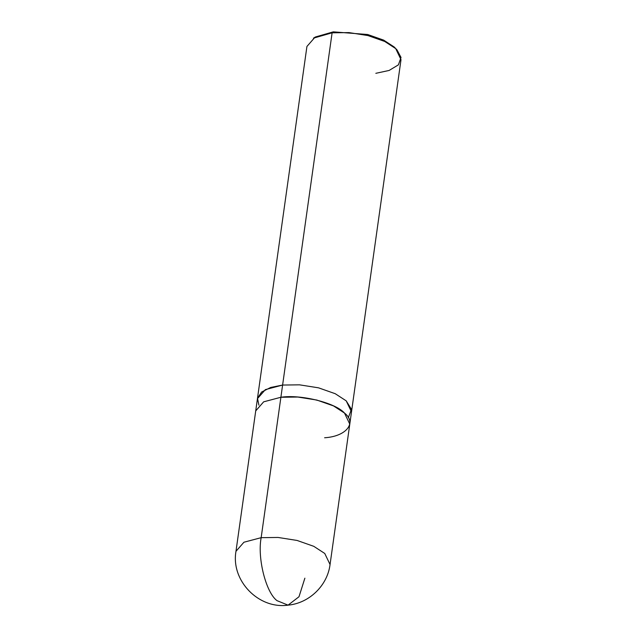 <?xml version="1.0" encoding="UTF-8"?>
<svg xmlns="http://www.w3.org/2000/svg" width="637" height="637" viewBox="0 0 637 637"><rect width="100%" height="100%" fill="white"/><g stroke="black" fill="none" stroke-linecap="round" stroke-linejoin="round"><path stroke-width="0.96" d="M324.607 437.762C346.233 436.464 357.166 422.88 344.49 413.055C335.54 402.839 300.568 394.152 280.893 397.265L261.162 537.668L243.931 542.23L235.977 551.308L243.931 542.23L261.162 537.668C257.213 557.908 265.924 592.545 277.007 600.651L288.059 605.15L277.007 600.651C265.924 592.545 257.213 557.908 261.162 537.668L278.058 537.453L297.073 540.447L313.778 546.323L324.759 553.465L330.054 564.533L324.759 553.465L313.778 546.323L297.073 540.447L278.058 537.453L261.162 537.668L280.893 397.265L297.79 397.042L316.804 400.044L333.509 405.912L344.49 413.055L349.785 424.123L351.497 411.916L346.202 400.848L335.229 393.706L318.524 387.829L299.509 384.836L282.605 385.051L299.509 384.836L318.524 387.829L335.229 393.706L346.202 400.848L351.497 411.916L401.007 59.679L395.712 48.611L384.732 41.469L368.027 35.592L349.012 32.598L332.108 32.813L333.302 31.85L314.519 37.567M349.785 424.123L330.054 564.533C327.474 585.562 309.168 603.263 288.059 605.15L299 596.734L304.876 578.173M348.312 417.689L351.457 409.312L346.202 400.848L335.229 393.706L318.524 387.829L299.509 384.836L282.605 385.051L280.893 397.265L263.662 401.828L255.716 410.905L263.662 401.82L280.893 397.265L282.605 385.051L299.509 384.836L318.524 387.829L335.229 393.706L346.202 400.848L351.497 411.916M282.605 385.051L265.374 389.613L257.428 398.69L265.382 389.613L282.605 385.051L332.108 32.813L282.605 385.051L270.701 387.447L261.632 392.018L257.499 398.284L258.901 405.124M375.83 73.319L389.111 70.452L398.396 64.863L401.023 57.449L397.002 49.893L395.712 48.611L384.732 41.469L368.027 35.592L349.012 32.598L332.108 32.813L313.476 38.156L315.466 36.962L333.302 31.85L367.684 34.509L383.673 40.131L394.176 46.971L397.002 49.893M396.166 49.041L394.176 46.971L383.673 40.131L367.684 34.509L333.302 31.85L332.108 32.813L314.877 37.376L306.93 46.453L257.396 398.929M288.059 605.15C258.622 609.386 230.769 580.665 235.977 551.308L257.436 398.69"/></g></svg>

